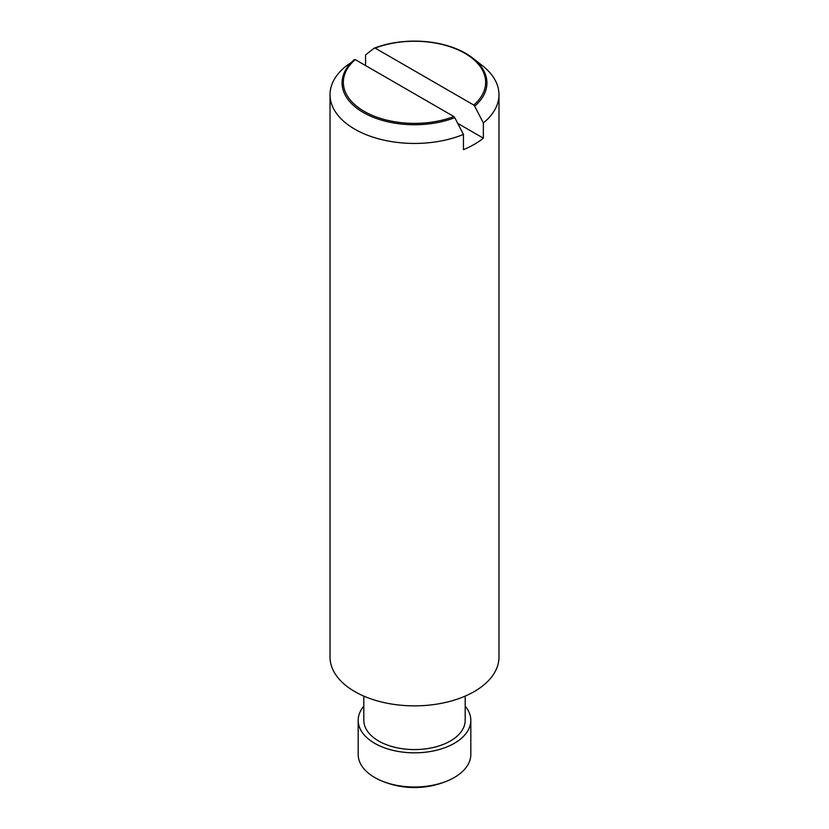 <?xml version="1.0" encoding="UTF-8"?>
<svg xmlns="http://www.w3.org/2000/svg" width="829" height="829" viewBox="0 0 829 829"><rect width="100%" height="100%" fill="white"/><g stroke="black" fill="none" stroke-linecap="round" stroke-linejoin="round"><path stroke-width="1.24" d="M465.183 706.142A56.32 32.518 180 0 1 470.82 720.318L470.82 754.483A56.32 32.518 180 0 1 454.323 777.478A56.32 32.518 180 0 1 448.986 780.193A56.32 32.518 180 0 1 380.014 780.193A56.32 32.518 180 0 1 358.18 754.483L358.18 720.318A56.32 32.518 180 0 1 363.817 706.142M470.82 720.318A56.32 32.518 180 0 1 454.323 743.312A56.32 32.518 180 0 1 392.946 750.359A56.32 32.518 180 0 1 358.18 720.318M465.183 696.111L465.183 720.318A50.683 29.264 180 0 1 450.344 741.012A50.683 29.264 180 0 1 395.101 747.354A50.683 29.264 180 0 1 363.817 720.318L363.817 696.111M472.872 58.175A72.424 41.813 180 0 1 474.696 106.185L473.763 105.034A71.139 41.067 0 0 0 464.8 53.274A71.139 41.067 0 0 0 375.154 48.103L374.221 48.175A72.424 41.813 180 0 1 472.872 58.175L482.582 65.802A84.475 48.766 180 0 1 498.975 94.672L498.975 657.096A84.475 48.766 180 0 1 474.229 691.583A84.475 48.766 180 0 1 382.169 702.153A84.475 48.766 180 0 1 330.025 657.096L330.025 94.672A84.475 48.766 180 0 1 345.652 66.424L355.237 59.595A71.139 41.067 0 0 0 364.2 111.355A71.139 41.067 0 0 0 453.846 116.526L454.779 117.677A72.424 41.813 180 0 1 363.289 112.495A72.424 41.813 180 0 1 354.304 59.667M457.732 123.366L483.348 138.163A84.475 48.766 180 0 1 474.229 144.391A84.475 48.766 180 0 1 463.442 149.655L463.442 134.422A84.475 48.766 180 0 1 375.765 138.018A84.475 48.766 180 0 1 330.025 94.672M463.442 134.422L454.779 117.677M453.846 116.526L355.237 59.595M474.696 106.185L483.348 122.93L483.348 138.163M498.975 94.672A84.475 48.766 180 0 1 483.348 122.93M365.558 65.553L365.558 54.921L374.221 48.175M375.154 48.103L473.763 105.034M380.014 780.193A84.475 84.475 0 0 0 448.986 780.193"/></g></svg>
